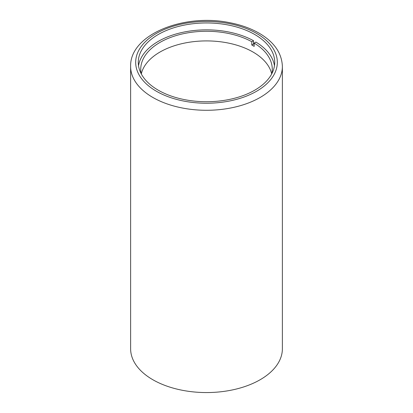 <?xml version="1.0" encoding="UTF-8"?>
<svg xmlns="http://www.w3.org/2000/svg" width="413" height="413" viewBox="0 0 413 413"><rect width="100%" height="100%" fill="white"/><g stroke="black" fill="none" stroke-linecap="round" stroke-linejoin="round"><path stroke-width="0.62" d="M130.622 66.478L130.622 348.753A75.878 43.809 0 0 0 177.461 389.227A75.878 43.809 0 0 0 260.154 379.728A75.878 43.809 0 0 0 282.378 348.753L282.378 66.478C281.878 53.587 274.728 42.854 260.939 34.279C252.095 28.864 241.693 25.002 229.721 22.694C184.007 13.102 129.641 34.532 130.622 66.478A75.878 43.809 0 0 0 177.461 106.946A75.878 43.809 0 0 0 260.154 97.453A75.878 43.809 0 0 0 282.378 66.478M158.262 90.194A68.222 39.385 180 0 1 138.278 62.348A68.222 39.385 180 0 1 206.5 22.958A68.222 39.385 180 0 1 274.722 62.348A68.222 39.385 180 0 1 232.607 98.733A68.222 39.385 180 0 1 158.262 90.194M271.795 73.762A65.76 37.965 180 0 0 272.26 69.239A65.76 37.965 180 0 0 254.176 43.091L255.915 42.085A68.222 39.385 180 0 1 274.459 65.791M138.541 65.791A68.222 39.385 180 0 1 182.391 32.395A68.222 39.385 180 0 1 253.53 40.711L253.53 44.015A68.222 39.385 180 0 1 254.176 44.372M253.53 44.015L251.791 45.017L251.791 41.713L253.53 40.711M254.176 43.091L254.176 46.395A65.76 37.965 0 0 0 251.791 45.017M141.298 73.932A65.76 37.965 180 0 1 160.001 52.033A65.76 37.965 180 0 1 227.646 42.926A65.76 37.965 180 0 1 271.702 73.932M141.205 73.762A65.76 37.965 180 0 1 140.74 69.239A65.76 37.965 180 0 1 160.001 42.394A65.76 37.965 180 0 1 251.791 41.713M256.576 91.258A70.819 40.887 180 0 1 138.092 72.925A70.819 40.887 180 0 1 224.832 22.849A70.819 40.887 180 0 1 256.576 91.258"/></g></svg>
